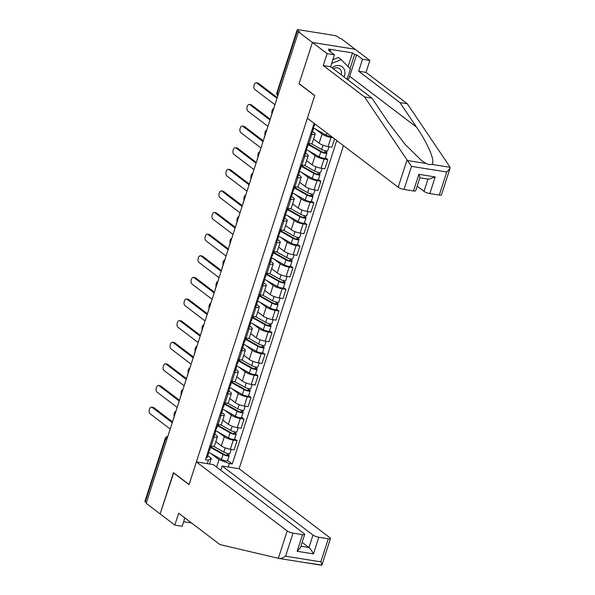 <?xml version="1.0" encoding="UTF-8"?>
<svg xmlns="http://www.w3.org/2000/svg" width="595" height="595" viewBox="0 0 595 595"><rect width="100%" height="100%" fill="white"/><g stroke="black" fill="none" stroke-linecap="round" stroke-linejoin="round"><path stroke-width="0.89" d="M450.051 168.318L441.483 194.855A4.492 1.049 -162.1 0 1 439.303 195.071L446.756 172L450.051 168.318L449.783 166.712L407.315 103.775L365.999 72.374L369.845 60.452L341.21 38.682L339.961 38.489L337.789 36.838A2.997 0.699 17.9 0 0 333.899 35.373L298.638 29.75A2.997 0.699 17.9 0 0 297.188 29.891A2.997 0.699 17.9 0 0 297.545 30.419L277.27 93.199A2.997 2.425 127.2 0 0 277.798 95.855A2.997 2.997 0 0 1 276.906 92.671A2.997 0.699 17.9 0 0 277.27 93.199L278.386 94.047M312.985 535.061A4.492 1.049 17.9 0 0 318.823 537.255L313.453 553.886C311.877 550.911 310.382 548.798 308.961 547.534L312.985 535.061L222.166 466.026L239.116 468.726L343.464 145.649M348.09 66.603L352.523 52.896L328.47 49.058L330.575 50.657L328.581 50.337L334.457 54.814L327.109 53.639L312.405 42.461L355.141 49.273L312.405 42.461L298.467 31.87L146.192 503.333L160.122 513.924L173.703 472.817M413.51 190.958L418.88 174.328L419.944 177.57L415.689 190.742A4.492 1.049 -162.1 0 1 413.51 190.958L404.042 189.448A4.492 1.049 -162.1 0 1 398.204 187.254L307.384 118.219L314.725 95.49L299.107 83.62L312.405 42.461L299.062 83.761L314.681 95.631L189.076 484.501L173.465 472.631L160.122 513.924L174.826 525.102L182.182 526.278L184.881 517.903M298.467 31.87L299.716 32.07L297.545 30.419M146.385 502.73L145.262 501.882A2.997 0.699 -162.1 0 1 144.905 501.362L165.179 438.582A2.997 0.699 17.9 0 0 165.544 439.103L145.262 501.882M215.821 441.683L221.362 445.9A6.887 1.607 17.9 0 0 230.317 449.262L234.118 449.865L237.07 440.716L233.27 440.114A6.887 1.607 -162.1 0 1 224.315 436.752L217.941 431.903M214.081 437.05L211.128 446.198A6.887 1.607 17.9 0 0 214.46 445.871L217.413 436.723A6.887 1.607 -162.1 0 1 214.081 437.05L212.854 436.856M211.128 446.198L209.894 446.005M234.623 438.857L237.07 440.716M214.788 434.149L216.595 435.518A6.887 1.607 -162.1 0 1 217.413 436.723M222.798 420.063L228.346 424.28A6.887 1.607 17.9 0 0 237.301 427.641L241.101 428.244L244.054 419.103L240.254 418.493A6.887 1.607 -162.1 0 1 231.299 415.132L224.917 410.282M216.878 424.384L218.112 424.577A6.887 1.607 17.9 0 0 221.444 424.25L224.397 415.102A6.887 1.607 -162.1 0 1 221.065 415.436L219.83 415.236M241.607 417.244L244.054 419.103M221.771 412.528L223.571 413.897A6.887 1.607 -162.1 0 1 224.397 415.102M229.782 398.442L235.33 402.659A6.887 1.607 17.9 0 0 244.285 406.021L248.085 406.63L251.038 397.482L247.237 396.872A6.887 1.607 -162.1 0 1 238.283 393.511L231.901 388.661M223.861 402.763L225.089 402.964A6.887 1.607 17.9 0 0 228.428 402.629L231.381 393.481A6.887 1.607 -162.1 0 1 228.049 393.816L226.814 393.622M248.591 395.623L251.038 397.482M228.755 390.908L230.555 392.284A6.887 1.607 -162.1 0 1 231.381 393.481M236.765 376.821L242.314 381.038A6.887 1.607 17.9 0 0 251.261 384.4L255.062 385.01L258.022 375.862L254.221 375.259A6.887 1.607 -162.1 0 1 245.266 371.89L238.885 367.041M230.845 381.15L232.072 381.343A6.887 1.607 17.9 0 0 235.412 381.008L238.364 371.868A6.887 1.607 -162.1 0 1 235.032 372.195L233.798 372.001M255.575 374.002L258.022 375.862M235.739 369.287L237.539 370.663A6.887 1.607 -162.1 0 1 238.364 371.868M243.749 355.2L249.298 359.417A6.887 1.607 17.9 0 0 258.245 362.786L262.045 363.389L264.998 354.241L261.198 353.638A6.887 1.607 -162.1 0 1 252.25 350.276L245.869 345.427M237.829 359.529L239.056 359.722A6.887 1.607 17.9 0 0 242.396 359.395L245.348 350.247A6.887 1.607 -162.1 0 1 242.009 350.574L240.782 350.381M262.559 352.381L264.998 354.241M242.723 347.673L244.523 349.042A6.887 1.607 -162.1 0 1 245.348 350.247M250.726 333.587L256.274 337.804A6.887 1.607 17.9 0 0 265.229 341.166L269.029 341.768L271.982 332.62L268.181 332.017A6.887 1.607 -162.1 0 1 259.234 328.656L252.853 323.806M244.813 337.908L246.04 338.101A6.887 1.607 17.9 0 0 249.372 337.774L252.332 328.626A6.887 1.607 -162.1 0 1 248.993 328.953L247.765 328.76M269.535 330.761L271.982 332.62M249.699 326.053L251.507 327.421A6.887 1.607 -162.1 0 1 252.332 328.626M257.709 311.966L263.258 316.183A6.887 1.607 17.9 0 0 272.213 319.545L276.013 320.147L278.966 311.007L275.165 310.397A6.887 1.607 -162.1 0 1 266.21 307.035L259.837 302.186M251.797 316.287L253.024 316.481A6.887 1.607 17.9 0 0 256.356 316.153L259.316 307.005A6.887 1.607 -162.1 0 1 255.976 307.34L254.749 307.139M276.519 309.147L278.966 311.007M256.683 304.432L258.49 305.8A6.887 1.607 -162.1 0 1 259.316 307.005M264.693 290.345L270.242 294.562A6.887 1.607 17.9 0 0 279.196 297.924L282.997 298.534L285.95 289.386L282.149 288.776A6.887 1.607 -162.1 0 1 273.194 285.414L266.82 280.565M258.773 294.666L260.008 294.867A6.887 1.607 17.9 0 0 263.34 294.532L266.292 285.384A6.887 1.607 -162.1 0 1 262.96 285.719L261.733 285.526M283.503 287.526L285.95 289.386M263.667 282.811L265.474 284.187A6.887 1.607 -162.1 0 1 266.292 285.384M271.677 268.724L277.225 272.941A6.887 1.607 17.9 0 0 286.18 276.303L289.981 276.913L292.933 267.765L289.133 267.162A6.887 1.607 -162.1 0 1 280.178 263.793L273.804 258.951M265.757 273.053L266.991 273.246A6.887 1.607 17.9 0 0 270.323 272.912L273.276 263.771A6.887 1.607 -162.1 0 1 269.944 264.098L268.717 263.905M290.486 265.906L292.933 267.765M270.651 261.198L272.45 262.566A6.887 1.607 -162.1 0 1 273.276 263.771M278.661 247.104L284.209 251.321A6.887 1.607 17.9 0 0 293.164 254.69L296.964 255.292L299.917 246.144L296.117 245.542A6.887 1.607 -162.1 0 1 287.162 242.18L280.781 237.331M272.741 251.432L273.975 251.626A6.887 1.607 17.9 0 0 277.307 251.298L280.26 242.15A6.887 1.607 -162.1 0 1 276.928 242.477L275.693 242.284M297.47 244.285L299.917 246.144M277.634 239.577L279.434 240.945A6.887 1.607 -162.1 0 1 280.26 242.15M285.645 225.49L291.193 229.707A6.887 1.607 17.9 0 0 300.14 233.069L303.941 233.671L306.901 224.523L303.1 223.921A6.887 1.607 -162.1 0 1 294.146 220.559L287.764 215.71M279.724 229.811L280.952 230.005A6.887 1.607 17.9 0 0 284.291 229.677L287.244 220.529A6.887 1.607 -162.1 0 1 283.912 220.864L282.677 220.663M304.454 222.664L306.901 224.523M284.618 217.956L286.418 219.324A6.887 1.607 -162.1 0 1 287.244 220.529M292.628 203.869L298.177 208.086A6.887 1.607 17.9 0 0 307.124 211.448L310.925 212.051L313.885 202.91L310.084 202.3A6.887 1.607 -162.1 0 1 301.13 198.938L294.748 194.089M286.708 208.191L287.935 208.391A6.887 1.607 17.9 0 0 291.275 208.057L294.228 198.909A6.887 1.607 -162.1 0 1 290.888 199.243L289.661 199.042M311.438 201.05L313.885 202.91M291.602 196.335L293.402 197.704A6.887 1.607 -162.1 0 1 294.228 198.909M299.605 182.249L305.153 186.466A6.887 1.607 17.9 0 0 314.108 189.827L317.909 190.437L320.861 181.289L317.061 180.679A6.887 1.607 -162.1 0 1 308.113 177.317L301.732 172.468M293.692 186.57L294.919 186.77A6.887 1.607 17.9 0 0 298.259 186.436L301.211 177.288A6.887 1.607 -162.1 0 1 297.872 177.622L296.645 177.429M318.414 179.43L320.861 181.289M298.586 174.714L300.386 176.09A6.887 1.607 -162.1 0 1 301.211 177.288M306.596 160.635L312.137 164.845A6.887 1.607 17.9 0 0 321.092 168.207L324.892 168.816L327.845 159.668L324.044 159.066A6.887 1.607 -162.1 0 1 315.097 155.697L308.716 150.855M300.676 164.956L301.903 165.15A6.887 1.607 17.9 0 0 305.235 164.815L308.195 155.674A6.887 1.607 -162.1 0 1 304.856 156.002L303.629 155.808M325.398 157.809L327.845 159.668M305.562 153.101L307.37 154.469A6.887 1.607 -162.1 0 1 308.195 155.674M313.572 139.014L319.121 143.224A6.887 1.607 17.9 0 0 328.076 146.593L331.876 147.196L334.561 138.88M307.66 143.335L308.887 143.529A6.887 1.607 17.9 0 0 312.219 143.202L315.179 134.054A6.887 1.607 -162.1 0 1 311.839 134.381L310.612 134.187M333.111 137.772L331.028 137.445A6.887 1.607 -162.1 0 1 322.074 134.083L315.7 129.234M312.546 131.48L314.353 132.849A6.887 1.607 -162.1 0 1 315.179 134.054M216.602 467.105L219.012 459.645L210.957 453.524M207.804 455.77L211.292 458.418L209.485 464.003M207.276 463.646L208.399 460.18L211.292 458.418M314.115 123.336L205.468 459.719L208.399 460.18M219.012 459.645L229.328 463.52L232.258 463.988L336.733 140.532M229.328 463.52L228.212 466.986M227.64 460.478L232.258 463.988M210.905 446.168L209.626 450.14A3.741 0.878 -162.1 0 1 208.481 450.393M172.245 422.651L152.06 407.307A3.444 1.859 -80.9 0 0 151.569 407.092L153.19 407.352A3.444 1.859 99.1 0 1 153.674 407.56L172.498 421.87M208.161 451.374L208.763 452.17A3.741 0.878 -162.1 0 1 208.86 452.49A3.741 0.878 -162.1 0 1 207.714 452.75M208.86 452.49L207.253 457.481A3.741 0.878 -162.1 0 1 206.108 457.741M151.569 407.092A3.444 1.859 -80.9 0 0 149.286 409.724A3.444 1.859 -80.9 0 0 150 413.681L170.192 429.025M210.712 446.763A7.043 1.644 17.9 0 0 211.515 447.262L224.389 454.521A1.8 0.417 17.9 0 0 226.204 455.175A1.8 0.417 17.9 0 0 227.32 455.13A1.8 0.417 17.9 0 0 227.104 454.818L228.725 455.078A3.741 0.878 17.9 0 1 229.172 455.733L227.565 460.723A3.741 0.878 17.9 0 1 225.23 460.805A3.741 0.878 17.9 0 1 221.452 459.444L208.86 452.341M210.518 447.373L223.066 454.454A3.741 0.878 17.9 0 0 226.844 455.815A3.741 0.878 17.9 0 0 229.172 455.733M227.55 453.45L226.963 455.264M175.979 411.115A3.444 1.859 -80.9 0 0 174.223 416.53M213.59 446.324L223.824 452.096A3.741 0.878 17.9 0 0 227.602 453.457A3.741 0.878 17.9 0 0 229.938 453.375L231.217 449.404M229.187 453.643L228.725 455.078M217.889 424.547L216.61 428.519A3.741 0.878 -162.1 0 1 215.464 428.779M179.229 401.03L159.043 385.686A3.444 1.859 -80.9 0 0 158.553 385.471L160.174 385.731A3.444 1.859 99.1 0 1 160.657 385.947L179.482 400.249M215.145 429.754L215.747 430.549A3.741 0.878 -162.1 0 1 215.844 430.877A3.741 0.878 -162.1 0 1 214.698 431.13M215.844 430.877L214.237 435.86A3.741 0.878 -162.1 0 1 213.092 436.12M158.553 385.471A3.444 1.859 -80.9 0 0 156.269 388.104A3.444 1.859 -80.9 0 0 156.983 392.06L177.169 407.411M224.873 402.927L223.586 406.898A3.741 0.878 -162.1 0 1 222.441 407.159M186.213 379.417L166.02 364.066A3.444 1.859 -80.9 0 0 165.536 363.85L167.158 364.11A3.444 1.859 99.1 0 1 167.641 364.326L186.466 378.636M222.128 408.133L222.731 408.936A3.741 0.878 -162.1 0 1 222.828 409.256A3.741 0.878 -162.1 0 1 221.682 409.516M222.828 409.256L221.214 414.246A3.741 0.878 -162.1 0 1 220.068 414.499M165.536 363.85A3.444 1.859 -80.9 0 0 163.253 366.49A3.444 1.859 -80.9 0 0 163.967 370.44L184.153 385.791M196.372 461.906L287.192 530.948A4.492 1.049 17.9 0 0 293.03 533.135L302.505 534.652A4.492 1.049 17.9 0 0 304.677 534.436A4.492 1.049 17.9 0 0 304.142 533.648L213.322 464.613L196.372 461.906L189.031 484.635L173.42 472.765M183.654 521.718L191.56 522.975M293.03 533.135L285.578 556.213C282.989 557.924 280.81 558.675 279.048 558.46L219.994 544.589L178.679 513.188L174.826 525.102M318.823 537.255L328.299 538.765A4.492 1.049 17.9 0 0 330.47 538.549A4.492 1.049 17.9 0 0 329.935 537.761L239.116 468.726M220.79 470.288L222.166 466.026M300.862 546.24L308.961 547.534L302.126 542.335M321.627 565.25L302.922 562.268L321.902 565.079L330.47 538.549M303.026 562.282L279.315 558.497M279.048 558.46L297.597 561.412M304.677 534.436L300.423 547.601L297.128 551.282L302.505 534.652M321.575 565.235C322.2 565.272 321.962 564.142 320.846 561.836L328.299 538.765M398.204 187.254L407.039 159.899L411.495 166.369L404.042 189.448M334.457 54.814L330.612 66.729L371.927 98.13L388.423 122.585L405.195 144.496L421.543 160.509L426.117 163.499C428.37 164.607 430.178 164.897 431.546 164.369C436.076 163.052 428.564 144.488 416.463 127.055L399.959 102.608L358.644 71.199L362.496 59.284L356.613 54.814L349.674 76.294A16.853 13.64 -52.8 0 1 348.045 79.983M371.927 98.13L364.571 96.963L323.256 65.554L327.109 53.639M407.039 159.899L364.571 96.963M330.612 66.729L323.256 65.554M439.303 195.071L429.835 193.561A4.492 1.049 -162.1 0 1 423.997 191.367L427.969 179.065M417.162 186.175L423.997 191.367M352.523 52.896L354.62 54.495L356.613 54.814M369.845 60.452L362.496 59.284M365.999 72.374L358.644 71.199M407.315 103.775L399.959 102.608M330.575 50.657L330.262 51.616M350.061 68.603L354.62 54.495M419.877 177.771L428.809 179.199L435.205 176.931L429.835 193.561M344.051 76.948A9.736 7.884 127.2 0 0 339.269 65.584A9.736 7.884 127.2 0 0 332.025 67.808M341.113 74.717A6.664 5.392 127.2 0 0 339.567 68.656A6.664 5.392 127.2 0 0 337.521 67.793A6.664 5.392 127.2 0 0 333.304 68.782M332.88 59.701L338.391 57.499L341.188 59.626L350.425 68.968L347.101 79.261M331.675 63.427L341.188 59.626M217.696 425.142A7.043 1.644 17.9 0 0 218.499 425.641L231.373 432.9A1.8 0.417 17.9 0 0 233.18 433.554A1.8 0.417 17.9 0 0 234.304 433.517A1.8 0.417 17.9 0 0 234.088 433.197L235.709 433.457A3.741 0.878 17.9 0 1 236.155 434.112L234.549 439.103A3.741 0.878 17.9 0 1 232.214 439.184A3.741 0.878 17.9 0 1 228.435 437.823L215.844 430.721M217.502 425.76L230.049 432.833A3.741 0.878 17.9 0 0 233.82 434.194A3.741 0.878 17.9 0 0 236.155 434.112M234.534 431.829L233.947 433.643M182.963 389.494A3.444 1.859 -80.9 0 0 181.207 394.909M220.574 424.704L230.808 430.475A3.741 0.878 17.9 0 0 234.586 431.844A3.741 0.878 17.9 0 0 236.914 431.754L238.201 427.783M236.17 432.022L235.709 433.457M224.679 403.529A7.043 1.644 17.9 0 0 225.483 404.02L238.357 411.279A1.8 0.417 17.9 0 0 240.164 411.933A1.8 0.417 17.9 0 0 241.287 411.896A1.8 0.417 17.9 0 0 241.072 411.584L242.693 411.837A3.741 0.878 17.9 0 1 243.139 412.491L241.525 417.482A3.741 0.878 17.9 0 1 239.197 417.564A3.741 0.878 17.9 0 1 235.419 416.203L222.82 409.1M224.479 404.139L237.033 411.212A3.741 0.878 17.9 0 0 240.804 412.58A3.741 0.878 17.9 0 0 243.139 412.491M241.518 410.208L240.93 412.023M189.939 367.874A3.444 1.859 -80.9 0 0 188.191 373.296M227.558 403.083L237.792 408.854A3.741 0.878 17.9 0 0 241.57 410.223A3.741 0.878 17.9 0 0 243.898 410.141L245.185 406.162M243.154 410.409L242.693 411.837M231.857 381.306L230.57 385.277A3.741 0.878 -162.1 0 1 229.425 385.538M193.196 357.796L173.004 342.445A3.444 1.859 -80.9 0 0 172.52 342.229L174.142 342.489A3.444 1.859 99.1 0 1 174.625 342.705L193.449 357.015M229.112 386.512L229.715 387.315A3.741 0.878 -162.1 0 1 229.811 387.635A3.741 0.878 -162.1 0 1 228.666 387.895M229.811 387.635L228.197 392.626A3.741 0.878 -162.1 0 1 227.052 392.886M172.52 342.229A3.444 1.859 -80.9 0 0 170.237 344.869A3.444 1.859 -80.9 0 0 170.944 348.819L191.136 364.17M238.84 359.685L237.554 363.657A3.741 0.878 -162.1 0 1 236.408 363.917M200.18 336.175L179.988 320.824A3.444 1.859 -80.9 0 0 179.504 320.616L181.118 320.869A3.444 1.859 99.1 0 1 181.609 321.084L200.433 335.394M236.096 364.899L236.698 365.694A3.741 0.878 -162.1 0 1 236.795 366.014A3.741 0.878 -162.1 0 1 235.65 366.275M236.795 366.014L235.181 371.005A3.741 0.878 -162.1 0 1 234.036 371.265M179.504 320.616A3.444 1.859 -80.9 0 0 177.221 323.249A3.444 1.859 -80.9 0 0 177.927 327.205L198.12 342.549M245.824 338.072L244.538 342.043A3.741 0.878 -162.1 0 1 243.392 342.296M207.164 314.554L186.971 299.211A3.444 1.859 -80.9 0 0 186.488 298.995L188.102 299.255A3.444 1.859 99.1 0 1 188.593 299.464L207.417 313.773M243.08 343.278L243.682 344.074A3.741 0.878 -162.1 0 1 243.779 344.393A3.741 0.878 -162.1 0 1 242.634 344.654M243.779 344.393L242.165 349.384A3.741 0.878 -162.1 0 1 241.02 349.644M186.488 298.995A3.444 1.859 -80.9 0 0 184.205 301.628A3.444 1.859 -80.9 0 0 184.911 305.585L205.104 320.928M231.663 381.908A7.043 1.644 17.9 0 0 232.459 382.399L245.341 389.658A1.8 0.417 17.9 0 0 247.148 390.313A1.8 0.417 17.9 0 0 248.271 390.275A1.8 0.417 17.9 0 0 248.055 389.963L249.677 390.223A3.741 0.878 17.9 0 1 250.123 390.878L248.509 395.861A3.741 0.878 17.9 0 1 246.181 395.95A3.741 0.878 17.9 0 1 242.403 394.582L229.804 387.479M231.462 382.518L244.017 389.591A3.741 0.878 17.9 0 0 247.788 390.96A3.741 0.878 17.9 0 0 250.123 390.878M248.494 388.587L247.914 390.402M196.923 346.253A3.444 1.859 -80.9 0 0 195.175 351.675M234.542 381.469L244.776 387.241A3.741 0.878 17.9 0 0 248.554 388.602A3.741 0.878 17.9 0 0 250.882 388.52L252.168 384.548M250.138 388.788L249.677 390.223M238.647 360.287A7.043 1.644 17.9 0 0 239.443 360.786L252.317 368.045A1.8 0.417 17.9 0 0 254.132 368.699A1.8 0.417 17.9 0 0 255.255 368.655A1.8 0.417 17.9 0 0 255.039 368.342L256.661 368.603A3.741 0.878 17.9 0 1 257.107 369.257L255.493 374.248A3.741 0.878 17.9 0 1 253.158 374.329A3.741 0.878 17.9 0 1 249.387 372.961L236.788 365.858M238.446 360.897L251.001 367.978A3.741 0.878 17.9 0 0 254.772 369.339A3.741 0.878 17.9 0 0 257.107 369.257M255.478 366.974L254.891 368.788M203.907 324.632A3.444 1.859 -80.9 0 0 202.159 330.054M241.525 359.849L251.759 365.62A3.741 0.878 17.9 0 0 255.53 366.981A3.741 0.878 17.9 0 0 257.866 366.899L259.152 362.928M257.122 367.167L256.661 368.603M245.631 338.667A7.043 1.644 17.9 0 0 246.427 339.165L259.301 346.424A1.8 0.417 17.9 0 0 261.116 347.078A1.8 0.417 17.9 0 0 262.239 347.041A1.8 0.417 17.9 0 0 262.023 346.721L263.637 346.982A3.741 0.878 17.9 0 1 264.091 347.636L262.477 352.627A3.741 0.878 17.9 0 1 260.141 352.709A3.741 0.878 17.9 0 1 256.371 351.347L243.772 344.245M245.43 339.276L257.977 346.357A3.741 0.878 17.9 0 0 261.755 347.718A3.741 0.878 17.9 0 0 264.091 347.636M262.462 345.353L261.874 347.168M210.89 303.019A3.444 1.859 -80.9 0 0 209.142 308.433M248.502 338.228L258.743 343.999A3.741 0.878 17.9 0 0 262.514 345.36A3.741 0.878 17.9 0 0 264.849 345.279L266.129 341.307M264.106 345.546L263.637 346.982M252.801 316.451L251.521 320.422A3.741 0.878 -162.1 0 1 250.376 320.683M214.148 292.933L193.955 277.59A3.444 1.859 -80.9 0 0 193.464 277.374L195.086 277.634A3.444 1.859 99.1 0 1 195.576 277.85L214.401 292.152M250.056 321.657L250.666 322.453A3.741 0.878 -162.1 0 1 250.763 322.78A3.741 0.878 -162.1 0 1 249.617 323.033M250.763 322.78L249.149 327.763A3.741 0.878 -162.1 0 1 248.003 328.024M193.464 277.374A3.444 1.859 -80.9 0 0 191.188 280.007A3.444 1.859 -80.9 0 0 191.895 283.964L212.088 299.315M252.607 317.046A7.043 1.644 17.9 0 0 253.411 317.544L266.285 324.803A1.8 0.417 17.9 0 0 268.1 325.458A1.8 0.417 17.9 0 0 269.215 325.42A1.8 0.417 17.9 0 0 269 325.101L270.621 325.361A3.741 0.878 17.9 0 1 271.075 326.015L269.461 331.006A3.741 0.878 17.9 0 1 267.125 331.088A3.741 0.878 17.9 0 1 263.354 329.727L250.755 322.624M252.414 317.663L264.961 324.736A3.741 0.878 17.9 0 0 268.739 326.097A3.741 0.878 17.9 0 0 271.075 326.015M269.446 323.732L268.858 325.547M217.874 281.398A3.444 1.859 -80.9 0 0 216.126 286.812M255.486 316.607L265.727 322.378A3.741 0.878 17.9 0 0 269.498 323.747A3.741 0.878 17.9 0 0 271.833 323.658L273.112 319.686M271.089 323.925L270.621 325.361M259.784 294.83L258.505 298.802A3.741 0.878 -162.1 0 1 257.36 299.062M221.132 271.32L200.939 255.969A3.444 1.859 -80.9 0 0 200.448 255.753L202.069 256.014A3.444 1.859 99.1 0 1 202.56 256.229L221.377 270.539M257.04 300.036L257.642 300.839A3.741 0.878 -162.1 0 1 257.739 301.159A3.741 0.878 -162.1 0 1 256.594 301.42M257.739 301.159L256.133 306.15A3.741 0.878 -162.1 0 1 254.987 306.403M200.448 255.753A3.444 1.859 -80.9 0 0 198.172 258.394A3.444 1.859 -80.9 0 0 198.879 262.343L219.072 277.694M259.591 295.432A7.043 1.644 17.9 0 0 260.394 295.923L273.269 303.182A1.8 0.417 17.9 0 0 275.083 303.837A1.8 0.417 17.9 0 0 276.199 303.8A1.8 0.417 17.9 0 0 275.983 303.487L277.605 303.74A3.741 0.878 17.9 0 1 278.051 304.395L276.444 309.385A3.741 0.878 17.9 0 1 274.109 309.467A3.741 0.878 17.9 0 1 270.331 308.106L257.739 301.003M259.398 296.042L271.945 303.115A3.741 0.878 17.9 0 0 275.723 304.484A3.741 0.878 17.9 0 0 278.051 304.395M276.43 302.111L275.842 303.926M224.858 259.777A3.444 1.859 -80.9 0 0 223.103 265.199M262.469 294.986L272.703 300.765A3.741 0.878 17.9 0 0 276.482 302.126A3.741 0.878 17.9 0 0 278.817 302.044L280.096 298.073M278.066 302.312L277.605 303.74M266.768 273.209L265.489 277.181A3.741 0.878 -162.1 0 1 264.344 277.441M228.108 249.699L207.923 234.348A3.444 1.859 -80.9 0 0 207.432 234.133L209.053 234.393A3.444 1.859 99.1 0 1 209.537 234.608L228.361 248.918M264.024 278.415L264.626 279.219A3.741 0.878 -162.1 0 1 264.723 279.538A3.741 0.878 -162.1 0 1 263.578 279.799M264.723 279.538L263.116 284.529A3.741 0.878 -162.1 0 1 261.971 284.789M207.432 234.133A3.444 1.859 -80.9 0 0 205.149 236.773A3.444 1.859 -80.9 0 0 205.863 240.722L226.055 256.073M266.575 273.812A7.043 1.644 17.9 0 0 267.378 274.302L280.252 281.569A1.8 0.417 17.9 0 0 282.067 282.216A1.8 0.417 17.9 0 0 283.183 282.179A1.8 0.417 17.9 0 0 282.967 281.866L284.589 282.127A3.741 0.878 17.9 0 1 285.035 282.781L283.428 287.764A3.741 0.878 17.9 0 1 281.093 287.854A3.741 0.878 17.9 0 1 277.315 286.485L264.723 279.382M266.382 274.421L278.929 281.495A3.741 0.878 17.9 0 0 282.707 282.863A3.741 0.878 17.9 0 0 285.035 282.781M283.413 280.498L282.826 282.305M231.842 238.156A3.444 1.859 -80.9 0 0 230.087 243.578M269.453 273.373L279.687 279.144A3.741 0.878 17.9 0 0 283.465 280.505A3.741 0.878 17.9 0 0 285.801 280.424L287.08 276.452M285.05 280.691L284.589 282.127M273.752 251.588L272.473 255.567A3.741 0.878 -162.1 0 1 271.327 255.82M235.092 228.078L214.907 212.727A3.444 1.859 -80.9 0 0 214.416 212.519L216.037 212.772A3.444 1.859 99.1 0 1 216.52 212.988L235.345 227.297M271.008 256.802L271.61 257.598A3.741 0.878 -162.1 0 1 271.707 257.918A3.741 0.878 -162.1 0 1 270.561 258.178M271.707 257.918L270.1 262.908A3.741 0.878 -162.1 0 1 268.955 263.168M214.416 212.519A3.444 1.859 -80.9 0 0 212.132 215.152A3.444 1.859 -80.9 0 0 212.846 219.109L233.032 234.452M273.559 252.191A7.043 1.644 17.9 0 0 274.362 252.689L287.236 259.948A1.8 0.417 17.9 0 0 289.044 260.603A1.8 0.417 17.9 0 0 290.167 260.558A1.8 0.417 17.9 0 0 289.951 260.246L291.572 260.506A3.741 0.878 17.9 0 1 292.019 261.16L290.405 266.151A3.741 0.878 17.9 0 1 288.077 266.233A3.741 0.878 17.9 0 1 284.298 264.864L271.707 257.769M273.358 252.801L285.912 259.881A3.741 0.878 17.9 0 0 289.683 261.242A3.741 0.878 17.9 0 0 292.019 261.16M290.397 258.877L289.81 260.692M238.818 216.535A3.444 1.859 -80.9 0 0 237.07 221.957M276.437 251.752L286.671 257.523A3.741 0.878 17.9 0 0 290.449 258.885A3.741 0.878 17.9 0 0 292.777 258.803L294.064 254.831M292.033 259.07L291.572 260.506M280.736 229.975L279.449 233.947A3.741 0.878 -162.1 0 1 278.304 234.199M242.076 206.458L221.883 191.114A3.444 1.859 -80.9 0 0 221.4 190.898L223.021 191.159A3.444 1.859 99.1 0 1 223.504 191.367L242.329 205.677M277.991 235.181L278.594 235.977A3.741 0.878 -162.1 0 1 278.691 236.297A3.741 0.878 -162.1 0 1 277.545 236.557M278.691 236.297L277.077 241.287A3.741 0.878 -162.1 0 1 275.931 241.548M221.4 190.898A3.444 1.859 -80.9 0 0 219.116 193.531A3.444 1.859 -80.9 0 0 219.83 197.488L240.016 212.832M280.543 230.57A7.043 1.644 17.9 0 0 281.338 231.068L294.22 238.327A1.8 0.417 17.9 0 0 296.027 238.982A1.8 0.417 17.9 0 0 297.15 238.945A1.8 0.417 17.9 0 0 296.935 238.625L298.556 238.885A3.741 0.878 17.9 0 1 299.002 239.54L297.388 244.53A3.741 0.878 17.9 0 1 295.061 244.612A3.741 0.878 17.9 0 1 291.282 243.251L278.683 236.148M280.342 231.18L292.896 238.26A3.741 0.878 17.9 0 0 296.667 239.621A3.741 0.878 17.9 0 0 299.002 239.54M297.374 237.256L296.793 239.071M245.802 194.922A3.444 1.859 -80.9 0 0 244.054 200.337M283.421 230.131L293.655 235.903A3.741 0.878 17.9 0 0 297.433 237.264A3.741 0.878 17.9 0 0 299.761 237.182L301.048 233.21M299.017 237.45L298.556 238.885M287.72 208.354L286.433 212.326A3.741 0.878 -162.1 0 1 285.288 212.586M249.06 184.844L228.867 169.493A3.444 1.859 -80.9 0 0 228.383 169.278L230.005 169.538A3.444 1.859 99.1 0 1 230.488 169.754L249.312 184.056M284.975 213.56L285.578 214.356A3.741 0.878 -162.1 0 1 285.674 214.683A3.741 0.878 -162.1 0 1 284.529 214.936M285.674 214.683L284.06 219.674A3.741 0.878 -162.1 0 1 282.915 219.927M228.383 169.278A3.444 1.859 -80.9 0 0 226.1 171.918A3.444 1.859 -80.9 0 0 226.807 175.867L246.999 191.218M287.526 208.949A7.043 1.644 17.9 0 0 288.322 209.447L301.204 216.706A1.8 0.417 17.9 0 0 303.011 217.361A1.8 0.417 17.9 0 0 304.134 217.324A1.8 0.417 17.9 0 0 303.919 217.011L305.54 217.264A3.741 0.878 17.9 0 1 305.986 217.919L304.372 222.909A3.741 0.878 17.9 0 1 302.044 222.991A3.741 0.878 17.9 0 1 298.266 221.63L285.667 214.527M287.325 209.566L299.88 216.639A3.741 0.878 17.9 0 0 303.651 218.001A3.741 0.878 17.9 0 0 305.986 217.919M304.357 215.635L303.777 217.45M252.786 173.301A3.444 1.859 -80.9 0 0 251.038 178.716M290.405 208.51L300.639 214.282A3.741 0.878 17.9 0 0 304.409 215.65A3.741 0.878 17.9 0 0 306.745 215.561L308.032 211.589M306.001 215.836L305.54 217.264M294.704 186.733L293.417 190.705A3.741 0.878 -162.1 0 1 292.271 190.965M256.043 163.223L235.851 147.872A3.444 1.859 -80.9 0 0 235.367 147.657L236.981 147.917A3.444 1.859 99.1 0 1 237.472 148.133L256.296 162.442M291.959 191.94L292.562 192.743A3.741 0.878 -162.1 0 1 292.658 193.063A3.741 0.878 -162.1 0 1 291.513 193.323M292.658 193.063L291.044 198.053A3.741 0.878 -162.1 0 1 289.899 198.306M235.367 147.657A3.444 1.859 -80.9 0 0 233.084 150.297A3.444 1.859 -80.9 0 0 233.79 154.246L253.983 169.597M294.51 187.336A7.043 1.644 17.9 0 0 295.306 187.827L308.18 195.086A1.8 0.417 17.9 0 0 309.995 195.74A1.8 0.417 17.9 0 0 311.118 195.703A1.8 0.417 17.9 0 0 310.902 195.391L312.516 195.643A3.741 0.878 17.9 0 1 312.97 196.298L311.356 201.288A3.741 0.878 17.9 0 1 309.021 201.37A3.741 0.878 17.9 0 1 305.25 200.009L292.651 192.906M294.309 187.946L306.856 195.019A3.741 0.878 17.9 0 0 310.635 196.387A3.741 0.878 17.9 0 0 312.97 196.298M311.341 194.015L310.754 195.829M259.77 151.68A3.444 1.859 -80.9 0 0 258.022 157.102M297.388 186.897L307.622 192.668A3.741 0.878 17.9 0 0 311.393 194.03A3.741 0.878 17.9 0 0 313.729 193.948L315.015 189.976M312.985 194.215L312.516 195.643M301.687 165.113L300.401 169.084A3.741 0.878 -162.1 0 1 299.255 169.344M263.027 141.603L242.834 126.252A3.444 1.859 -80.9 0 0 242.351 126.036L243.965 126.296A3.444 1.859 99.1 0 1 244.456 126.512L263.28 140.822M298.943 170.319L299.545 171.122A3.741 0.878 -162.1 0 1 299.642 171.442A3.741 0.878 -162.1 0 1 298.497 171.702M299.642 171.442L298.028 176.432A3.741 0.878 -162.1 0 1 296.883 176.693M242.351 126.036A3.444 1.859 -80.9 0 0 240.068 128.676A3.444 1.859 -80.9 0 0 240.774 132.625L260.967 147.977M301.487 165.715A7.043 1.644 17.9 0 0 302.29 166.206L315.164 173.472A1.8 0.417 17.9 0 0 316.979 174.127A1.8 0.417 17.9 0 0 318.094 174.082A1.8 0.417 17.9 0 0 317.886 173.77L319.5 174.03A3.741 0.878 17.9 0 1 319.954 174.685L318.34 179.668A3.741 0.878 17.9 0 1 316.005 179.757A3.741 0.878 17.9 0 1 312.234 178.388L299.635 171.286M301.293 166.325L313.84 173.405A3.741 0.878 17.9 0 0 317.618 174.766A3.741 0.878 17.9 0 0 319.954 174.685M318.325 172.401L317.737 174.209M266.753 130.06A3.444 1.859 -80.9 0 0 265.006 135.482M304.365 165.276L314.606 171.048A3.741 0.878 17.9 0 0 318.377 172.409A3.741 0.878 17.9 0 0 320.712 172.327L321.992 168.355M319.969 172.595L319.5 174.03M308.664 143.492L307.384 147.471A3.741 0.878 -162.1 0 1 306.239 147.724M270.011 119.982L249.818 104.638A3.444 1.859 -80.9 0 0 249.327 104.423L250.949 104.675A3.444 1.859 99.1 0 1 251.44 104.891L270.264 119.201M305.919 148.705L306.522 149.501A3.741 0.878 -162.1 0 1 306.626 149.821A3.741 0.878 -162.1 0 1 305.48 150.081M306.626 149.821L305.012 154.812A3.741 0.878 -162.1 0 1 303.867 155.072M249.327 104.423A3.444 1.859 -80.9 0 0 247.051 107.055A3.444 1.859 -80.9 0 0 247.758 111.012L267.951 126.356M308.47 144.094A7.043 1.644 17.9 0 0 309.274 144.592L322.148 151.851A1.8 0.417 17.9 0 0 323.963 152.506A1.8 0.417 17.9 0 0 325.078 152.461A1.8 0.417 17.9 0 0 324.863 152.149L326.484 152.409A3.741 0.878 17.9 0 1 326.93 153.064L325.324 158.054A3.741 0.878 17.9 0 1 322.988 158.136A3.741 0.878 17.9 0 1 319.217 156.775L306.618 149.672M308.277 144.704L320.824 151.785A3.741 0.878 17.9 0 0 324.602 153.146A3.741 0.878 17.9 0 0 326.93 153.064M325.309 150.78L324.721 152.595M273.737 108.439A3.444 1.859 -80.9 0 0 271.982 113.861M311.349 143.655L321.59 149.427A3.741 0.878 17.9 0 0 325.361 150.788A3.741 0.878 17.9 0 0 327.696 150.706L328.976 146.734M326.945 150.974L326.484 152.409M314.971 123.983L314.368 125.85A3.741 0.878 -162.1 0 1 313.223 126.103M276.987 98.361L256.802 83.017A3.444 1.859 -80.9 0 0 256.311 82.802L257.933 83.062A3.444 1.859 99.1 0 1 258.423 83.27L277.24 97.58M312.903 127.085L313.505 127.88A3.741 0.878 -162.1 0 1 313.602 128.208A3.741 0.878 -162.1 0 1 312.457 128.46M313.602 128.208L311.996 133.191A3.741 0.878 -162.1 0 1 310.85 133.451M256.311 82.802A3.444 1.859 -80.9 0 0 254.035 85.435A3.444 1.859 -80.9 0 0 254.742 89.391L274.935 104.735M313.602 128.051L326.194 135.154A3.741 0.878 17.9 0 0 331.69 136.694M322.074 134.083L319.121 143.224M315.097 155.697L312.137 164.845M308.113 177.317L305.153 186.466M301.13 198.938L298.177 208.086M294.146 220.559L291.193 229.707M287.162 242.18L284.209 251.321M280.178 263.793L277.225 272.941M273.194 285.414L270.242 294.562M266.21 307.035L263.258 316.183M259.234 328.656L256.274 337.804M252.25 350.276L249.298 359.417M245.266 371.89L242.314 381.038M238.283 393.511L235.33 402.659M231.299 415.132L228.346 424.28M224.315 436.752L221.362 445.9M304.856 156.002L301.903 165.15M297.872 177.622L294.919 186.77M290.888 199.243L287.935 208.391M283.912 220.864L280.952 230.005M276.928 242.477L273.975 251.626M269.944 264.098L266.991 273.246M262.96 285.719L260.008 294.867M255.976 307.34L253.024 316.481M248.993 328.953L246.04 338.101M242.009 350.574L239.056 359.722M235.032 372.195L232.072 381.343M228.049 393.816L225.089 402.964M221.065 415.436L218.112 424.577M311.839 134.381L308.887 143.529M324.044 159.066L321.092 168.207M317.061 180.679L314.108 189.827M310.084 202.3L307.124 211.448M303.1 223.921L300.14 233.069M296.117 245.542L293.164 254.69M289.133 267.162L286.18 276.303M282.149 288.776L279.196 297.924M275.165 310.397L272.213 319.545M268.181 332.017L265.229 341.166M261.198 353.638L258.245 362.786M254.221 375.259L251.261 384.4M247.237 396.872L244.285 406.021M240.254 418.493L237.301 427.641M233.27 440.114L230.317 449.262M331.028 137.445L328.076 146.593M167.656 436.864A2.997 2.425 127.2 0 0 165.544 439.103L166.66 439.958M152.06 407.307L153.674 407.56M209.157 450.385L208.637 451.999M223.066 454.454L221.452 459.444M225.2 447.849L223.824 452.096M159.043 385.686L160.657 385.947M166.02 364.066L167.641 364.326M285.578 556.213L320.846 561.836M313.453 553.886L297.128 551.282M278.356 558.303L287.192 530.948M407.575 160.546L426.117 163.499M431.546 164.369L450.095 167.321M446.756 172L411.495 166.369M418.88 174.328L435.205 176.931M349.674 76.294L416.463 127.055M216.141 428.764L215.621 430.378M230.049 432.833L228.435 437.823M232.184 426.228L230.808 430.475M223.125 407.144L222.604 408.765M237.033 411.212L235.419 416.203M239.16 404.615L237.792 408.854M173.004 342.445L174.625 342.705M179.988 320.824L181.609 321.084M186.971 299.211L188.593 299.464M230.109 385.523L229.588 387.144M244.017 389.591L242.403 394.582M246.144 382.994L244.776 387.241M237.093 363.909L236.572 365.523M251.001 367.978L249.387 372.961M253.128 361.373L251.759 365.62M244.076 342.289L243.548 343.903M257.977 346.357L256.371 351.347M260.112 339.752L258.743 343.999M193.955 277.59L195.576 277.85M251.053 320.668L250.532 322.289M264.961 324.736L263.354 329.727M267.096 318.132L265.727 322.378M200.939 255.969L202.56 256.229M258.037 299.047L257.516 300.668M271.945 303.115L270.331 308.106M274.079 296.518L272.703 300.765M207.923 234.348L209.537 234.608M265.02 277.426L264.5 279.048M278.929 281.495L277.315 286.485M281.063 274.897L279.687 279.144M214.907 212.727L216.52 212.988M272.004 255.813L271.484 257.427M285.912 259.881L284.298 264.864M288.047 253.277L286.671 257.523M221.883 191.114L223.504 191.367M278.988 234.192L278.467 235.806M292.896 238.26L291.282 243.251M295.023 231.656L293.655 235.903M228.867 169.493L230.488 169.754M285.972 212.571L285.451 214.193M299.88 216.639L298.266 221.63M302.007 210.042L300.639 214.282M235.851 147.872L237.472 148.133M292.956 190.95L292.428 192.572M306.856 195.019L305.25 200.009M308.991 188.422L307.622 192.668M242.834 126.252L244.456 126.512M299.94 169.33L299.411 170.951M313.84 173.405L312.234 178.388M315.975 166.801L314.606 171.048M249.818 104.638L251.44 104.891M306.916 147.716L306.395 149.33M320.824 151.785L319.217 156.775M322.959 145.18L321.59 149.427M256.802 83.017L258.423 83.27M313.9 126.095L313.379 127.709M326.878 133.042L326.194 135.154M174.03 417.14A2.997 2.997 0 0 0 173.42 419.021M181.014 395.519A2.997 2.997 0 0 0 180.404 397.401M187.998 373.898A2.997 2.997 0 0 0 187.388 375.78M194.982 352.277A2.997 2.997 0 0 0 194.372 354.159M201.958 330.656A2.997 2.997 0 0 0 201.355 332.546M208.942 309.043A2.997 2.997 0 0 0 208.339 310.925M215.925 287.422A2.997 2.997 0 0 0 215.316 289.304M222.909 265.801A2.997 2.997 0 0 0 222.299 267.683M229.893 244.181A2.997 2.997 0 0 0 229.283 246.062M236.877 222.567A2.997 2.997 0 0 0 236.267 224.449M243.861 200.946A2.997 2.997 0 0 0 243.251 202.828M250.845 179.326A2.997 2.997 0 0 0 250.235 181.207M257.821 157.705A2.997 2.997 0 0 0 257.219 159.586M264.805 136.084A2.997 2.997 0 0 0 264.202 137.966M271.789 114.471A2.997 2.997 0 0 0 271.179 116.352M276.906 92.671L297.188 29.891M167.768 436.514A2.997 2.997 0 0 0 165.179 438.582"/></g></svg>
